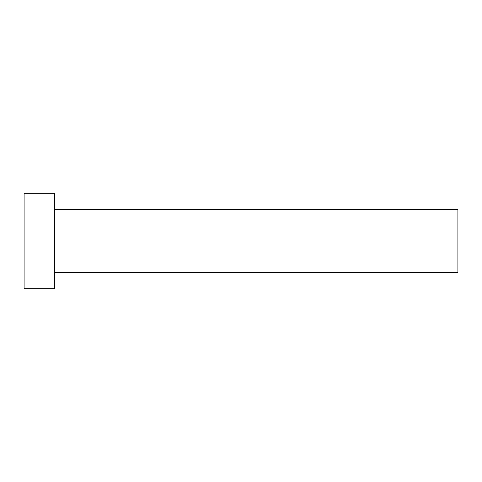 <?xml version="1.0" encoding="UTF-8"?>
<svg xmlns="http://www.w3.org/2000/svg" width="482" height="482" viewBox="0 0 482 482"><rect width="100%" height="100%" fill="white"/><g stroke="black" fill="none" stroke-linecap="round" stroke-linejoin="round"><path stroke-width="0.72" d="M24.1 288.718L24.1 193.282L24.1 241L457.9 241L457.9 272.451L457.9 241L24.1 241L24.1 288.718L54.466 288.718L54.466 193.282L54.466 288.718M457.9 241L457.9 209.55L457.9 241M54.466 272.451L457.9 272.451M24.1 193.282L54.466 193.282M54.466 209.55L457.9 209.55"/></g></svg>
